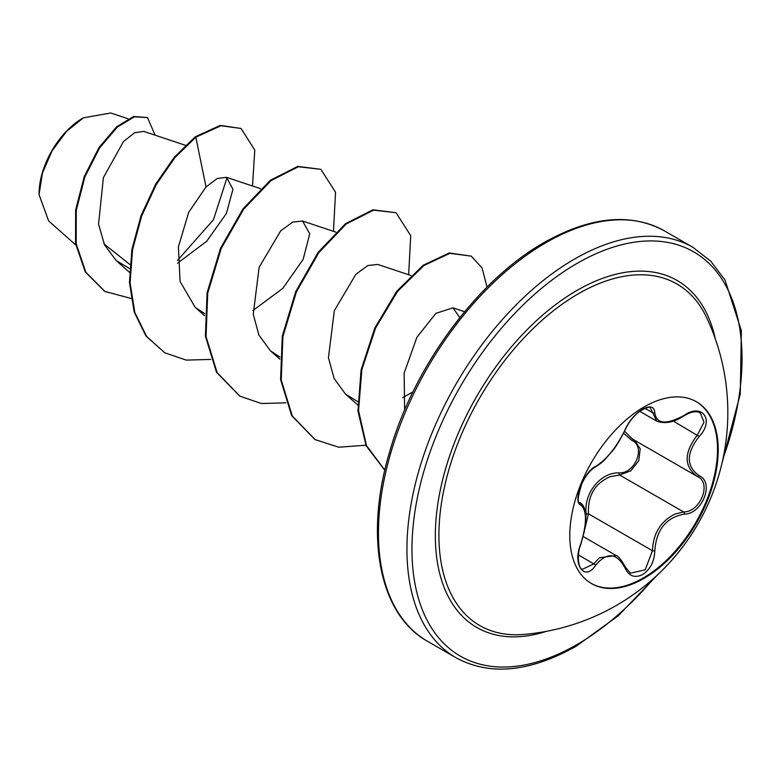 <?xml version="1.0" encoding="UTF-8"?>
<svg xmlns="http://www.w3.org/2000/svg" width="781" height="781" viewBox="0 0 781 781"><rect width="100%" height="100%" fill="white"/><g stroke="black" fill="none" stroke-linecap="round" stroke-linejoin="round"><path stroke-width="1.17" d="M696.135 401.59A104.957 60.596 -60 0 1 711.774 485.802A104.957 60.596 -60 0 1 643.3 577.969A104.957 60.596 -60 0 1 591.178 583.378M644.013 406.989A104.957 60.596 -60 0 1 696.486 401.785A104.957 60.596 -60 0 1 712.575 485.889A104.957 60.596 -60 0 1 644.013 578.379A104.957 60.596 -60 0 1 591.529 583.583A104.957 60.596 -60 0 1 575.441 499.479A104.957 60.596 -60 0 1 644.013 406.989M684.244 514.132C666.154 517.452 656.343 529.655 654.81 550.751C654.361 561.441 650.3 569.378 642.607 574.562C634.758 578.37 628.89 576.173 625.015 567.972C616.658 552.616 606.857 551.747 595.6 565.346C584.569 582.167 572.17 564.448 580.713 544.132C587.039 523.455 587.039 510.374 580.713 504.887C572.161 502.534 584.588 470.513 595.6 466.482A1.777 1.484 63.4 0 1 594.956 467.243L594.956 467.243C605.011 460.936 605.49 458.554 611.269 452.258C614.549 449.075 619.245 441.509 625.366 429.57C628.539 422.345 633.391 416.214 639.912 411.177C646.756 407.34 650.251 406.286 650.397 408.014L656.723 421.125C664.777 424.2 673.935 422.404 684.205 415.746C691.097 411.655 696.457 410.708 700.284 412.905L704.013 422.209L697.404 434.978C683.775 452.775 683.775 466.618 697.404 476.508L697.433 476.527A1.777 1.171 117.9 0 1 697.404 476.508C711.999 482.609 700.498 512.151 683.629 511.955A1.777 1.006 86 0 1 684.244 514.132C702.285 514.181 714.752 482.17 699.161 475.736A1.777 1.171 117.9 0 1 697.433 476.527L697.794 476.722M595.6 466.482C606.866 459.228 616.678 447.035 625.015 429.901C628.89 421.184 634.758 414.272 642.607 409.185C650.3 405.31 654.361 406.491 654.81 412.71C656.352 424.161 666.164 425.04 684.244 415.336C702.314 402.576 714.732 420.256 699.161 436.52C686.05 453.244 686.05 466.316 699.161 475.736M585.652 520.82L586.16 513.937C583.563 493.211 600.56 472.193 619.157 472.895A1.777 0.888 -91.4 0 0 619.655 475.024L610.322 476.635C594.897 483.244 587.615 495.632 588.483 513.81L584.823 528.874M630.404 573.225L645.194 569.788L652.447 550.742C653.18 533.384 660.716 521.142 675.077 514.025L683.629 511.955L619.655 475.024L630.794 470.855L638.809 460.653L640.205 448.753L634.494 440.211M580.713 544.132L580.859 544.328C577.276 551.513 577.471 568.119 582.333 569.359L593.794 563.862L599.437 557.751L616.102 555.545C617.82 555.467 620.905 559.284 625.366 567.006A1.777 0.966 157.4 0 1 625.015 567.972M594.956 467.243C589.87 470.445 585.457 475.99 581.728 483.908C577.735 497.263 577.11 503.501 579.863 502.603L579.639 502.456M619.157 472.895C635.412 473.628 645.994 446.332 631.8 440.367L623.648 433.309M523.416 634.455L523.416 634.455A197.183 113.841 -60 0 1 441.753 501.256A197.183 113.841 -60 0 1 578.34 293.773A197.183 113.841 -60 0 1 706.493 317.359L706.493 317.359A222.722 222.722 0 0 1 523.416 634.455M82.747 118.185A61.787 35.672 120 0 0 39.05 193.864M128.094 118.771L110.765 112.991L83.362 117.833L66.414 131.511L52.034 150.909L42.428 173.07L39.05 194.635L48.607 220.906L75.806 245M129.929 264.525L104.137 244.004M185.409 145.295L143.85 131.413L134.693 132.702L123.486 141.527L103.395 177.629L98.552 224.186L104.527 244.844L116.135 260.512L129.636 268.596M177.512 263.226L206.692 241.261L226.392 213.467L232.943 189.324L226.539 177.326L217.303 178.459L206.018 186.962L188.709 212.286L178.41 246.845L180.079 281.521L195.172 307.333L204.739 313.659M252.888 310.545L282.8 288.384L303.155 259.39L309.735 233.841L302.569 221.023L292.641 222.116L280.672 230.893L259.136 267.268L253.249 314.294L258.911 335.078L270.353 350.737L279.92 357.073M410.962 275.517L377.75 264.427L367.822 265.53L355.863 274.307L334.327 310.682L328.43 357.698L334.102 378.482L345.534 394.141L357.678 401.59M402.713 397.627L412.934 391.925M459.814 317.603L452.941 307.831L435.886 313.357L416.859 337.353L404.148 373.103L404.626 410.103M227.076 177.531L213.457 219.744L177.472 260.464M206.018 186.962L195.836 137.202L220.925 125.741L241.056 128.465L254.782 150.05L252.497 185.995M131.023 298.42L104.937 291.459L85.822 272.208L76.167 243.721L76.265 210.314L84.914 176.828L99.665 147.863L117.296 127.118L134.322 116.838L147.511 117.58L155.087 135.162M195.211 136.841L174.417 157.079L155.712 184.082L141.029 215.693L131.911 249.373L129.461 282.39L134.186 312.088L145.998 336.064L164.791 352.807L146.623 336.426L134.82 312.449L130.085 282.751L132.536 249.735L141.654 216.054L156.337 184.443L175.042 157.44L195.836 137.202L195.211 136.841L220.291 125.38L241.056 128.465M104.625 291.274L85.197 271.847L75.542 243.36L75.64 209.952L84.28 176.467L99.031 147.502L116.672 126.756L133.697 116.476L147.511 117.58M164.791 352.807L186.21 360.109L210.675 359.426M333.448 231.332L335.547 192.253L320.854 169.321L298.381 166.753L271.017 180.606L243.662 209.191L221.179 248.563L207.717 293.139L206.038 336.552L217.118 372.605L239.972 396.211L261.401 403.523L285.866 402.83M408.629 274.736L410.728 235.657L396.035 212.725L373.562 210.157L346.198 224.02L318.843 252.605L296.37 291.977L282.907 336.552L281.228 379.966L292.309 416.009L315.163 439.625L338.778 447.21L365.859 445.219M487.022 287.125L482.121 268L471.226 256.129L449.915 253.317L423.966 265.501L397.607 291.333L375.612 327.981L361.857 369.657L358.538 410.591L366.455 445.521L384.838 470.152M320.854 169.321L297.756 166.392L270.392 180.245L243.037 208.83L220.554 248.202L207.092 292.777L205.413 336.191L216.493 372.244L239.66 396.035M396.035 212.725L372.937 209.796L345.573 223.649L318.218 252.243L295.735 291.616L282.283 336.191L280.604 379.605L291.674 415.648L314.85 439.439M471.226 256.129L449.212 252.976L423.165 265.267L396.728 291.284L374.743 328.137L361.086 369.979L357.962 410.982L366.143 445.844L384.818 470.269M586.16 513.937L588.483 513.81L652.447 550.742A1.777 0.508 -0.3 0 0 654.81 550.751M633.303 439.518A1.777 1.054 -61.9 0 0 631.8 440.367M624.566 431.385L632.688 439.166L696.74 476.146M699.161 436.52L673.212 421.018M654.81 412.71A1.777 1.435 -179.5 0 1 652.447 412.641L644.989 408.336M579.727 502.515L580.049 502.7A1.777 1.65 115.6 0 1 580.713 504.887M578.418 554.979L593.794 563.862A1.777 0.908 35.2 0 1 595.6 565.346M546.485 631.331A200.326 115.656 -60 0 1 436.179 517.578A200.326 115.656 -60 0 1 576.993 290.425A200.326 115.656 -60 0 1 715.318 338.895M653.824 578.282A233.382 134.742 -60 0 1 576.993 644.55A233.382 134.742 -60 0 1 411.968 549.268A233.382 134.742 -60 0 1 576.993 263.431A233.382 134.742 -60 0 1 723.05 458.388M427.529 641.299L456.006 657.739A236.936 136.802 -60 0 1 419.69 467.878A236.936 136.802 -60 0 1 574.484 259.077A236.936 136.802 -60 0 1 692.952 247.343L664.465 230.903A236.936 136.802 120 0 0 545.997 242.637A236.936 136.802 120 0 0 391.213 451.428A236.936 136.802 120 0 0 427.529 641.299C379.41 614.832 363.995 536.41 389.865 451.057C414.184 365.967 477.913 279.793 544.22 242.461C590.67 216.425 630.755 212.569 664.465 230.903M583.241 536.567L616.063 555.516M456.006 657.739C489.726 676.063 529.811 672.216 576.261 646.18L618.327 615.682L657.631 574.787M116.135 260.512L129.47 272.325M226.539 177.326L260.59 188.699M195.172 307.333L204.651 315.729M302.569 221.013L335.781 232.113M270.353 350.737L279.832 359.133M345.534 394.141L357.708 404.919M452.941 307.831L464.597 311.726M104.937 291.459L104.312 291.098M239.347 395.85L239.972 396.211M314.538 439.264L315.163 439.625M721.917 463.436L740.271 394.024L741.364 330.753L725.041 280.115L710.788 261.225L692.952 247.343M639.727 411.314L656.723 421.125M580.859 544.328L584.53 530.621L585.721 518.564C585.818 510.491 584.042 505.268 580.4 502.896L580.4 502.896M625.366 567.006L630.423 573.234"/></g></svg>
